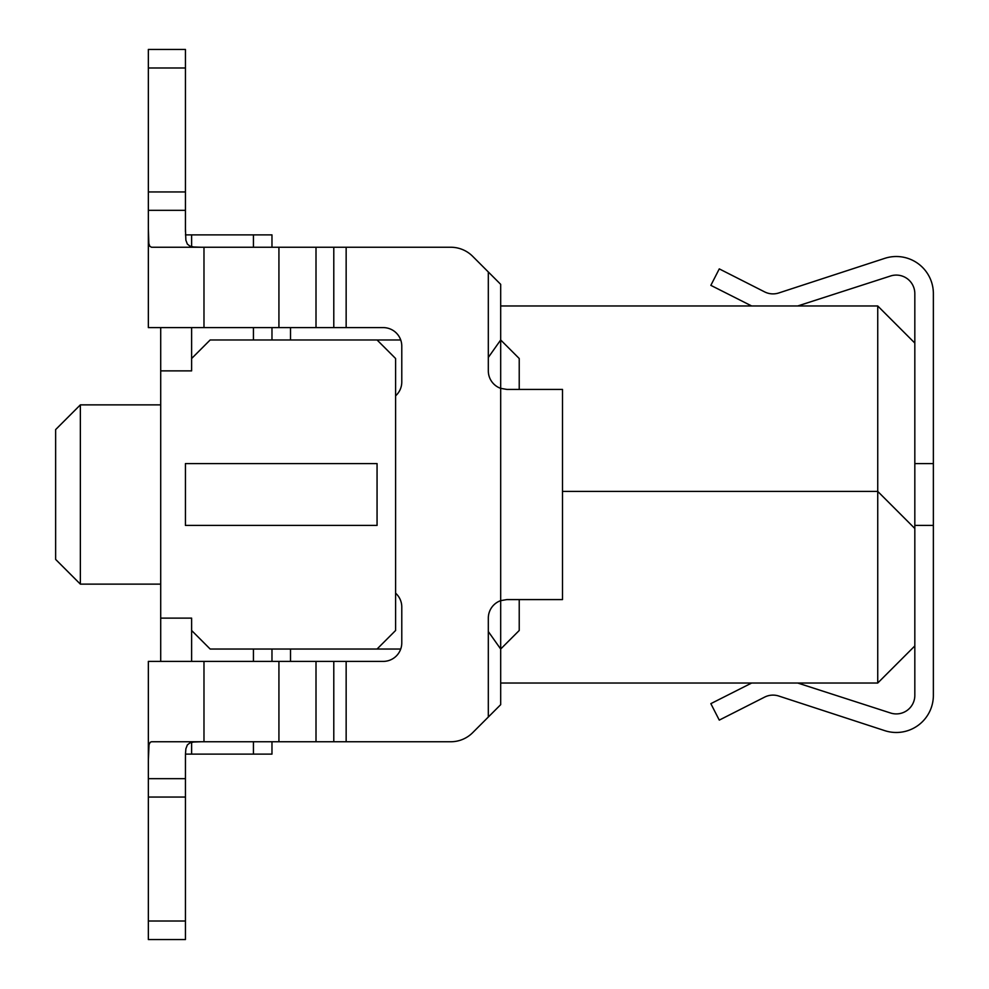 <?xml version="1.0" encoding="UTF-8"?>
<svg xmlns="http://www.w3.org/2000/svg" width="989" height="989" viewBox="0 0 989 989"><rect width="100%" height="100%" fill="white"/><g stroke="black" fill="none" stroke-linecap="round" stroke-linejoin="round"><path stroke-width="1.48" d="M797.715 683.028L890.595 713.02A18.544 18.544 0 0 0 914.825 695.366L914.825 645.941L877.738 683.028L500.681 683.028M877.738 683.028L877.738 305.972L914.825 343.059L914.825 293.634A18.544 18.544 0 0 0 890.595 275.98L797.715 305.972M751.665 305.972L710.844 285.351L719.275 268.884L764.608 291.879A18.544 18.544 0 0 0 778.739 292.979L884.796 258.339A37.088 37.088 0 0 1 933.369 293.609L933.369 695.391A37.088 37.088 0 0 1 884.796 730.661L778.739 696.021A18.544 18.544 0 0 0 764.608 697.121L719.275 720.116L710.844 703.649L751.665 683.028M914.825 463.594L933.369 463.594M933.369 525.406L914.825 525.406M185.462 234.888L271.975 234.888L271.975 247.25M271.975 327.606L271.975 339.969M271.975 649.031L271.975 661.394M271.975 741.75L271.975 754.113L185.462 754.113M185.438 757.29L185.438 939.55L148.35 939.55L148.35 661.394L333.788 661.394L333.788 741.75L450.799 741.75A30.906 30.906 0 0 0 472.643 732.701L488.319 717.025L488.319 618.125A18.544 18.544 0 0 1 500.681 600.644L500.681 339.969L519.225 358.513L519.225 389.419M519.225 599.581L519.225 630.488L500.681 649.031L500.681 600.644L506.863 599.581L562.494 599.581L562.494 389.419L506.863 389.419L500.681 388.356A18.544 18.544 0 0 1 488.319 370.875L488.319 271.975L472.643 256.299A30.906 30.906 0 0 0 450.799 247.25L346.15 247.25L346.15 327.606L383.238 327.606A18.544 18.544 0 0 1 401.781 346.15L401.781 382.001A18.544 18.544 0 0 1 395.6 395.823M201.15 741.75L193.485 742.034L189.95 742.9L187.354 744.902L185.87 748.809L185.462 754.211L185.438 778.664L148.35 778.664M148.35 210.336L148.35 49.45L185.438 49.45L185.438 231.71L185.438 210.336L148.35 210.336L148.35 231.723M914.825 343.059L914.825 645.941M400.718 649.031L210.163 649.031L191.619 630.488L191.619 661.394M253.431 649.031L253.431 661.394M253.431 741.75L253.431 754.113M290.519 661.394L290.519 649.031M290.519 339.969L290.519 327.606M253.431 234.888L253.431 247.25M253.431 327.606L253.431 339.969M160.713 661.394L160.713 370.875L191.619 370.875L191.619 358.513L210.163 339.969L400.718 339.969M877.738 305.972L500.681 305.972M160.713 370.875L160.713 327.606M191.619 358.513L191.619 327.606M191.619 246.632L191.619 234.888M377.056 649.031L395.6 630.488L395.6 358.513L377.056 339.969M160.713 618.125L191.619 618.125L191.619 630.488M191.619 742.368L191.619 754.113M914.825 528.497L877.738 491.409L562.494 491.409M160.713 404.872L80.356 404.872L80.356 584.128L160.713 584.128M185.438 525.406L185.438 463.594L377.056 463.594L377.056 525.406L185.438 525.406M80.356 404.872L55.631 429.597L55.631 559.403L80.356 584.128M488.319 357.449L500.681 339.969L500.681 284.338L472.643 256.299M395.6 593.177A18.544 18.544 0 0 1 401.781 606.999L401.781 642.85A18.544 18.544 0 0 1 383.238 661.394L346.15 661.394L346.15 741.75L450.799 741.75M333.788 247.25L333.788 327.606L148.35 327.606L148.35 228.706L148.82 243.418L149.809 246.298L151.527 247.25L346.15 247.25M333.788 327.606L346.15 327.606M333.788 661.394L346.15 661.394M333.788 741.75L151.527 741.75L150.18 742.282L149.03 744.606L148.35 760.294M488.319 631.551L500.681 649.031L500.681 704.663L488.319 717.025M201.15 247.25L193.485 246.966L189.95 246.1L187.354 244.098L185.87 240.191L185.438 228.706M203.981 327.606L203.981 247.25M278.923 327.606L278.923 247.25M316.01 327.606L316.01 247.25M203.981 741.75L203.981 661.394M278.923 741.75L278.923 661.394M316.01 741.75L316.01 661.394M185.438 191.953L148.35 191.953M185.438 67.994L148.35 67.994M148.35 797.047L185.438 797.047M148.35 921.006L185.438 921.006"/></g></svg>
